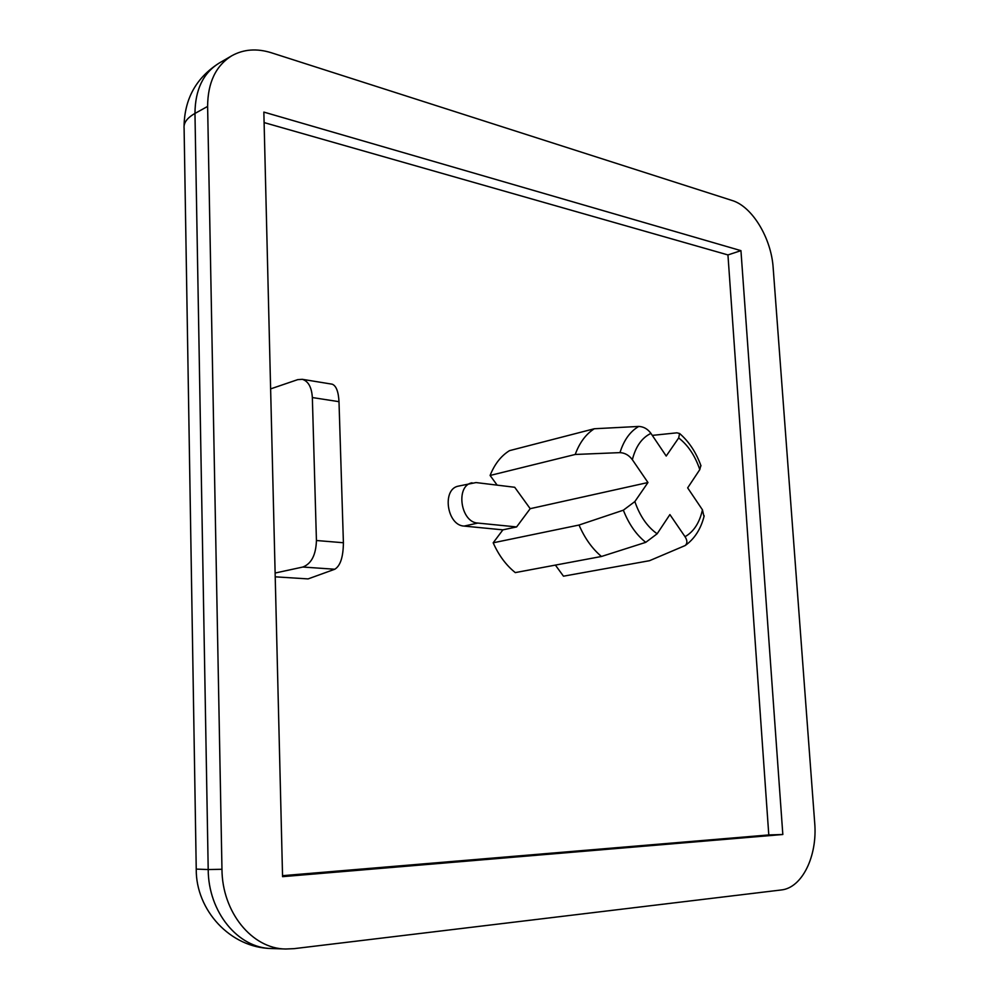 <?xml version="1.0" encoding="UTF-8"?>
<svg xmlns="http://www.w3.org/2000/svg" width="999" height="999" viewBox="0 0 999 999"><rect width="100%" height="100%" fill="white"/><g stroke="black" fill="none" stroke-linecap="round" stroke-linejoin="round"><path stroke-width="1.5" d="M497.152 485.139L490.097 475.462C494.555 464.185 501.011 455.919 509.465 450.661L594.28 428.758C585.889 434.14 579.532 442.707 575.212 454.47L619.979 452.622C624.924 452.884 629.045 455.244 632.355 459.702L647.964 482.529L634.852 501.573C639.872 516.071 647.302 526.81 657.142 533.791L645.754 542.345L601.448 556.48C592.22 548.713 584.74 538.236 579.033 525.037L493.181 542.807L502.897 529.857L464.123 526.086C446.89 525.499 441.67 489.048 458.379 486.126L476.036 482.567L514.71 487.275L530.194 508.678L647.964 482.529M490.097 475.462L575.212 454.47M601.448 556.48L515.284 572.602C506.118 565.272 498.751 555.344 493.181 542.807M700.836 465.397L699.787 469.617C695.117 455.756 688.074 445.204 678.683 437.949L666.208 456.043L650.948 433.391C647.714 428.971 643.643 426.648 638.748 426.436L594.28 428.758M634.852 501.573L623.351 510.189L579.033 525.037M652.285 435.389L676.897 432.829L679.582 433.491L678.683 437.949M270.617 388.886L297.752 379.632L302.335 379.32C308.354 381.206 311.688 387.287 312.35 397.552L316.433 540.509C315.946 554.907 311.413 563.748 302.847 567.032L275.125 573.039L282.567 876.66L782.829 834.502L740.946 250.649L263.848 112.088L275.125 573.039M331.643 384.091L332.205 384.19C336.176 385.726 338.449 391.558 338.998 401.673L343.406 542.744C343.244 556.992 340.384 565.821 334.79 569.243L302.847 567.032M275.225 576.823L308.079 578.908L334.79 569.243M264.098 122.577L727.946 254.932L768.793 834.939L282.542 875.673M657.142 533.791L669.904 514.585L685.027 536.7C687.449 540.459 687.499 543.406 685.177 545.541L649.537 560.689L563.473 576.186L555.394 565.097M294.131 948.65L285.714 949.013C252.11 948.813 222.115 912.249 221.965 869.28L207.617 106.418C207.767 82.555 215.834 65.659 231.805 55.757C243.594 49.213 256.793 48.214 271.378 52.772L732.08 200.474C752.259 206.468 771.315 238.212 773.164 267.794L814.697 822.876C817.607 855.881 802.209 887.999 781.193 889.972L294.131 948.65M727.946 254.932L740.946 250.649M768.793 834.939L782.829 834.502M699.787 469.617L687.662 487.874L702.447 509.827L703.995 516.633M502.897 529.857L516.608 526.935L530.194 508.678M516.608 526.935L477.822 523.064C460.564 522.44 455.294 485.701 472.003 482.792M638.748 426.436C630.132 431.431 623.875 440.159 619.979 452.622M623.351 510.189C628.808 524.063 636.276 534.777 645.754 542.345M650.948 433.391C641.907 437.712 635.701 446.478 632.355 459.702M338.998 401.673L312.35 397.552M343.406 542.744L316.433 540.509M221.965 869.28L208.204 869.542L194.967 113.436C195.142 89.76 203.209 72.977 219.156 63.087C196.316 77.672 184.615 98.664 184.066 126.036M285.714 949.013L271.653 948.526C238.137 948.313 208.292 912.099 208.204 869.542L196.241 869.105L184.103 128.334C183.441 122.902 187.063 117.932 194.967 113.436L207.617 106.418M685.027 536.7C693.731 531.743 699.537 522.789 702.447 509.827M477.822 523.064L464.123 526.086M700.998 465.859C696.128 452.397 688.998 441.608 679.582 433.479M332.205 384.19L302.335 379.32M231.805 55.757L219.156 63.087M271.653 948.526C230.182 948.014 195.816 909.952 196.241 869.28M685.177 545.541C694.567 538.886 700.898 528.983 704.195 515.846"/></g></svg>

